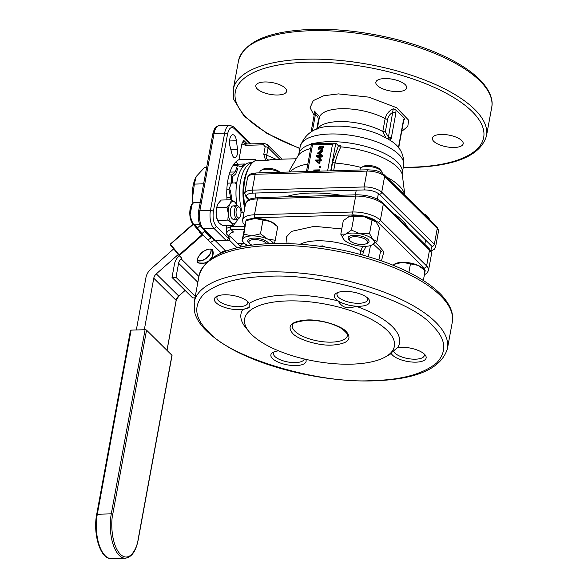 <?xml version="1.0" encoding="UTF-8"?>
<svg xmlns="http://www.w3.org/2000/svg" width="588" height="588" viewBox="0 0 588 588"><rect width="100%" height="100%" fill="white"/><g stroke="black" fill="none" stroke-linecap="round" stroke-linejoin="round"><path stroke-width="0.88" d="M403.295 167.257A126.266 48.135 -169.6 0 0 412.504 167.168A126.266 48.135 -169.6 0 0 472.127 111.522A126.266 48.135 -169.6 0 0 306.48 62.277A126.266 48.135 -169.6 0 0 235.053 93.852A126.266 48.135 -169.6 0 0 299.88 148.279M403.89 119.93L404.338 119.761L404.287 118.151L396.003 109.956L393.254 108.795C388.947 110.787 386.243 114.079 385.14 118.688A38.955 14.847 -169.6 0 0 341.268 108.721A38.955 14.847 -169.6 0 0 319.306 117.872L319.284 116.431L314.389 111.036L314.514 112.271M393.254 108.795L388.117 139.047L391.049 140.944C400.09 146.552 404.287 154.681 403.655 165.324A52.567 20.043 10.4 0 0 329.875 133.998A52.567 20.043 10.4 0 0 300.24 146.346L298.829 154.027A52.567 20.043 10.4 0 1 311.5 144.053M388.117 139.047L380.142 134.887A45.019 17.162 -169.6 0 0 335.057 126.155A45.019 17.162 -169.6 0 0 333.021 126.236C316.285 126.075 305.363 132.778 300.24 146.346M310.685 148.507A53.875 20.536 -169.6 0 0 298.337 155.269L298.829 154.027M313.272 143.575A52.567 20.043 10.4 0 1 328.464 141.686A52.567 20.043 10.4 0 1 402.243 173.012L402.258 174.342A53.875 20.536 -169.6 0 0 340.886 146.86A57.83 26.085 88.4 0 0 335.057 163.052A59.432 22.66 10.4 0 1 361.333 167.521M333.646 170.755L335.057 163.052L332.654 162.104L338.438 145.758L339.327 146.155L340.709 145.479L340.886 146.86M441.176 134.454A15.67 5.976 10.4 0 1 463.175 143.788A15.67 5.976 10.4 0 1 454.34 147.47A15.67 5.976 10.4 0 1 432.342 138.136A15.67 5.976 10.4 0 1 441.176 134.454M384.684 78.564A15.67 5.976 10.4 0 1 406.675 87.899A15.67 5.976 10.4 0 1 397.841 91.581A15.67 5.976 10.4 0 1 375.85 82.239A15.67 5.976 10.4 0 1 384.684 78.564M264.644 81.975A15.67 5.976 10.4 0 1 286.635 91.316A15.67 5.976 10.4 0 1 277.801 94.999A15.67 5.976 10.4 0 1 255.809 85.657A15.67 5.976 10.4 0 1 264.644 81.975M295.793 158.775L272.009 159.451A34.699 15.655 88.4 0 0 269.142 160.127L255.06 160.759A34.699 15.655 88.4 0 0 244.843 180.112A34.699 15.655 88.4 0 0 245.02 206.675M227.034 199.883A36.044 16.258 -91.6 0 1 227.901 180.016A36.044 16.258 -91.6 0 1 238.963 159.693L255.339 159.23L255.06 160.759M237.912 164.184A36.044 16.258 88.4 0 0 237.78 164.023A36.044 16.258 88.4 0 0 236.464 162.575A36.044 16.258 88.4 0 0 235.795 161.95M237.442 153.74A6.718 3.028 -91.6 0 1 234.818 157.665A6.718 3.028 -91.6 0 1 232.01 154.063L229.974 146.199A7.835 3.535 -91.6 0 1 232.797 134.733A7.835 3.535 -91.6 0 1 236.42 140.767L237.537 149.411A6.718 3.028 -91.6 0 1 237.442 153.74M340.893 195.253A70.185 26.754 -169.6 0 0 310.295 193.055A70.185 26.754 -169.6 0 0 285.724 196.826M317.594 128.926A38.955 14.847 10.4 0 1 344.355 121.606A38.955 14.847 10.4 0 1 382.773 131.528L385.346 131.888L388.389 137.011A2.242 0.853 10.4 0 1 391.329 137.886L395.878 113.087A2.242 0.853 -169.6 0 0 392.938 112.212C390.101 113.888 388.337 116.233 387.661 119.261A2.242 0.853 10.4 0 1 385.14 118.688L382.781 131.536L385.801 137.68M395.878 113.087L396.003 109.956M403.397 120.525A2.242 0.853 10.4 0 1 403.603 120.981L399.054 145.787A2.242 0.853 10.4 0 0 398.848 145.324L403.397 120.525L404.287 118.151M390.3 140.436L390.991 139.158A2.242 1.316 -160.2 0 0 388.447 137.776A2.242 1.279 -63.9 0 1 387.058 138.393M398.686 147.919L398.921 146.934L398.951 148.249M403.603 120.981L403.787 119.724M314.154 111.647L314.19 114.939A2.242 0.853 10.4 0 1 315.447 114.417L314.389 111.036M318.696 121.187A2.242 0.853 10.4 0 1 318.181 121.238C318.615 118.217 317.704 115.946 315.447 114.417L312.39 131.109M289.149 172.019A34.699 15.655 -91.6 0 1 290.237 169.094L298.337 155.269M386.331 176.885A59.432 22.66 10.4 0 1 404.64 195.003M290.016 171.997A59.432 22.66 10.4 0 1 307.847 163.978M265.622 160.458L263.784 154.335L265.173 146.794A2.242 0.853 10.4 0 1 268.106 147.669L279.792 159.23M281.99 159.164L267.261 144.597L264.424 143.509A2.242 1.007 88.4 0 0 263.549 144.817L245.571 145.332L241.859 143.884L238.963 159.693M269.142 160.127C266.783 159.649 265.974 158.01 266.724 155.21A2.242 0.853 -169.6 0 0 263.784 154.335M338.438 145.758L335.799 143.149L332.492 144.31L327.604 170.924M244.005 212.194L240.977 212.283M226.858 225.66L226.351 228.423L230.628 226.755L244.762 226.351M217.082 219.206A7.835 3.535 -91.6 0 1 216.45 216.634M249.768 143.928L234.142 128.463C231.187 126.295 228.997 128.14 227.571 133.99L213.378 211.349C212.54 217.788 213.488 222.734 216.208 226.182L228.431 238.265L228.798 236.229L226.454 233.906L226.351 228.423M241.859 143.884L243.638 140.267L247.408 143.994M306.458 171.527L311.589 143.619L335.799 143.149L330.721 170.836M311.831 143.832L312.515 144.876L332.492 144.31M407.44 227.115A70.185 26.754 -169.6 0 0 394.019 213.834M237.743 164.192A38.286 17.273 88.4 0 0 237.015 163.141M216.208 226.182A2.242 1.808 134.7 0 1 213.841 228.269L226.057 240.36A2.242 1.808 -45.3 0 0 228.431 238.265M240.441 246.269A4.476 3.616 134.7 0 1 244.329 243.248M230.628 226.755A2.242 1.007 88.4 0 0 231.194 229.724L233.546 232.047A4.476 3.616 -45.3 0 0 228.798 236.229M315.425 160.59L319.872 163.626L320.092 160.597L319.585 163.346L318.99 163.361L315.425 160.59L315.521 160.054L319.622 159.936L319.776 159.076L320.71 159.054L321.217 156.305L322.547 156.268L322.386 155.305L322.547 156.268M316.542 156.298L320.107 159.069L316.542 156.298M321.393 155.335L321.217 154.49L321.055 155.35L322.386 155.305M320.556 159.907L320.372 159.061L320.217 159.914L321.548 159.877L321.709 160.84L320.372 160.877M320.225 167.271L319.453 167.293L320.511 167.551L320.379 166.448L320.511 167.551M314.749 171.865L314.08 170.873M319.872 170.836L319.718 169.844L319.872 170.836L314.756 170.696L315.411 171.85M317.461 153.586L319.571 154.328L322.885 150.976M318.233 149.168L320.636 149.007M320.725 148.889L322.026 149.778L323.797 146.214M320.908 149.271L320.445 148.61L318.079 149.043L320.497 146.214L320.813 146.794L323.679 146.074L321.746 149.499L320.445 148.61M237.552 243.41L244.299 243.219M226.057 240.36L215.473 240.661L203.25 228.57L213.841 228.269A13.436 6.056 88.4 0 1 210.438 210.475L199.854 210.776A13.436 6.056 88.4 0 0 203.25 228.57A2.242 1.808 134.7 0 1 202.051 228.129L214.267 240.22A2.242 1.808 -45.3 0 0 215.473 240.661M225.505 251.326A2.242 1.808 134.7 0 1 225.204 250.841M321.217 156.305L320.71 159.054M320.431 158.775L319.828 158.789M316.263 156.018L316.359 155.482L320.46 155.364L320.614 154.504L321.217 154.49M322.261 155.989L320.93 156.026M321.548 159.877L321.709 160.84M321.423 160.561L320.092 160.597M319.453 167.293L319.607 166.47L320.379 166.448M313.941 170.733L313.691 170.013L319.718 169.844M319.585 170.557L314.756 170.696M319.291 154.049L317.314 153.453L320.71 150.256L322.768 150.829L319.291 154.049M317.571 156.121L319.968 158.04L320.335 156.041L317.571 156.121M316.726 160.693L319.13 162.611L319.497 160.612L316.726 160.693M320.776 150.954L317.814 152.836L319.218 153.299L322.202 151.381L320.776 150.954M319.541 146.632C318.167 147.331 318.027 148.022 319.137 148.72C320.548 148.007 320.68 147.309 319.541 146.632L320.137 146.868M318.556 148.514L319.137 148.72M322.481 146.368C320.835 147.073 320.622 147.875 321.842 148.771C323.474 148.095 323.687 147.294 322.481 146.368L323.062 146.603M321.276 148.551L321.842 148.771M317.917 156.401L320.284 156.327M317.079 160.972L319.446 160.899M317.961 152.961L321.055 151.234L322.32 151.528M318.733 148.639L319.828 146.912L320.254 147.015M321.43 148.668L322.761 146.647L323.187 146.765M290.95 243.653L288.833 242.91M325.348 247.034L322.702 245.872L319.659 246.21M372.895 380.546C401.722 379.892 422.948 374.056 436.568 363.046C447.431 351.212 445.939 338.629 432.106 325.289C410.769 299.277 320.93 272.575 267.621 276.397C238.794 277.051 217.575 282.887 203.955 293.897C193.092 305.738 194.577 318.321 208.417 331.654C229.754 357.666 319.593 384.368 372.895 380.546M306.826 319.99C319.674 319.071 341.334 325.502 346.472 331.779C352.425 339.401 347.662 343.84 332.205 345.097C319.35 346.023 297.697 339.585 292.552 333.308C286.599 325.686 291.361 321.246 306.826 319.99M247.504 301.343A15.67 5.976 10.4 0 1 247.776 303.026A15.67 5.976 10.4 0 1 238.941 306.708A15.67 5.976 10.4 0 1 216.95 297.374A15.67 5.976 10.4 0 1 217.81 295.896M367.544 297.932A15.67 5.976 10.4 0 1 367.816 299.615A15.67 5.976 10.4 0 1 358.989 303.29A15.67 5.976 10.4 0 1 338.423 297.183A15.67 5.976 10.4 0 1 336.99 293.956A15.67 5.976 10.4 0 1 337.85 292.479M424.036 353.822A15.67 5.976 10.4 0 1 424.315 355.505A15.67 5.976 10.4 0 1 415.481 359.187A15.67 5.976 10.4 0 1 394.923 353.072A15.67 5.976 10.4 0 1 393.534 350.911M304.261 358.981A15.67 5.976 10.4 0 1 295.441 362.598A15.67 5.976 10.4 0 1 273.449 353.263A15.67 5.976 10.4 0 1 274.302 351.786M249.349 306.223A17.912 6.828 10.4 0 1 242.822 309.398A17.912 6.828 10.4 0 1 239.507 309.678A17.912 6.828 10.4 0 1 219.162 304.996A17.912 6.828 10.4 0 1 216.45 296.521A17.912 6.828 10.4 0 1 224.469 294.794A17.912 6.828 10.4 0 1 248.548 302.408A17.912 6.828 10.4 0 1 249.224 303.415A80.593 30.723 10.4 0 1 338.085 300.887A17.912 6.828 10.4 0 1 336.057 299.277A17.912 6.828 10.4 0 1 336.49 293.103A17.912 6.828 10.4 0 1 352.521 291.971A17.912 6.828 10.4 0 1 368.007 298.366A17.912 6.828 10.4 0 1 368.588 298.998A17.912 6.828 10.4 0 1 355.88 306.179A17.912 6.828 10.4 0 1 338.085 300.887C342.098 307.767 348.03 309.531 355.88 306.179A80.593 30.723 10.4 0 1 392.159 326.428A80.593 30.723 10.4 0 1 397.701 347.552A17.912 6.828 10.4 0 1 424.507 354.255A17.912 6.828 10.4 0 1 425.087 354.887A17.912 6.828 10.4 0 1 415.363 362.164A17.912 6.828 10.4 0 1 392.549 355.167A17.912 6.828 10.4 0 1 391.292 353.528A17.912 6.828 10.4 0 1 391.086 353.079M305.731 359.319A17.912 6.828 10.4 0 1 296.007 365.567A17.912 6.828 10.4 0 1 275.662 360.885A17.912 6.828 10.4 0 1 272.95 352.41A17.912 6.828 10.4 0 1 278.631 350.845M387.418 330.61A76.117 29.018 10.4 0 1 385.559 356.828A76.117 29.018 10.4 0 1 317.446 361.642A76.117 29.018 10.4 0 1 251.605 334.476A76.117 29.018 10.4 0 1 249.143 331.794A76.117 29.018 10.4 0 1 290.457 300.872A76.117 29.018 10.4 0 1 387.418 330.61M390.491 353.778L391.292 353.528A80.593 30.723 10.4 0 1 390.189 354.189L385.559 356.828M391.292 353.528C389.322 354.513 391.454 352.521 397.701 347.552M378.915 259.969L380.223 252.847L381.487 251.635L373.461 244.189M381.024 251.502L381.487 251.635L380.583 251.862M370.447 245.608L368.419 256.64M249.143 331.794L245.755 327.678A80.593 30.723 10.4 0 1 242.822 309.398L249.187 307.767L249.224 303.415M362.708 246.306L360.9 250.782A38.955 14.847 -169.6 0 0 317.02 240.815A38.955 14.847 -169.6 0 0 300.284 244.182M360.246 254.332L360.9 250.782A2.242 0.853 -169.6 0 0 363.421 251.355L366.184 246.299M424.536 274.015L424.235 268.047L377.988 222.293C372.167 217.611 363.943 215.164 353.315 214.958L255.052 217.758L246.144 219.868L245.123 224.785M252.443 162.714L249.518 162.803A31.995 14.428 88.4 0 0 236.986 205.065M242.256 212.246A31.995 14.428 -91.6 0 1 240.705 180.266A31.995 14.428 -91.6 0 1 252.414 162.744A31.995 14.428 88.4 0 0 240.705 180.266A31.995 14.428 88.4 0 0 242.256 212.246M244.704 208.387A31.995 14.428 -91.6 0 1 248.467 168.499M196.282 176.4A24.88 11.223 88.4 0 0 196.186 176.569A24.88 11.223 88.4 0 0 193.129 185.779A24.88 11.223 88.4 0 0 192.452 198.472A24.88 11.223 88.4 0 0 192.974 203.213M193.084 203.132L192.452 198.472L194.363 184.103L196.201 176.547L204.543 167.448L206.653 167.382M203.632 183.838L194.363 184.103M236.949 181.721L235.509 182.927L236.442 185.147M235.509 182.927L227.402 183.162M239.919 166.441L243.175 166.345M226.865 197.458L230.54 197.355L230.415 199.788M226.828 189.601L229.048 189.534L230.54 197.355M231.304 183.103L229.048 189.534M229.063 174.952L231.738 174.879L231.304 183.052M229.952 172.108L235.2 171.961L231.738 174.879M232.929 165.654L237.456 165.529L235.2 171.961M241.205 166.911L237.456 165.529M233.811 164.302L244.667 163.993L241.83 166.382M244.998 164.574L244.667 163.993M231.437 199.758L231.576 197.134L230.209 189.968M232.334 183.022L232.679 176.518L235.854 173.85L237.919 167.947M197.612 260.668A9.18 5.402 140.6 0 0 206.733 258.014A9.18 5.402 140.6 0 0 211.114 249.591M215.281 240.661L225.557 250.826A6.718 5.417 -45.3 0 0 220.992 252.73L221.073 253.112M179.281 255.699A13.436 10.841 -45.3 0 0 174.445 264.203L172.012 277.455L176.003 277.338L178.59 263.248A6.718 5.417 134.7 0 1 181.141 258.874L181.854 258.25L179.222 255.64L202.691 234.928L210.658 242.506A6.718 5.417 134.7 0 1 214.965 240.61M197.392 227.968L201.897 233.62L200.398 232.128L199.655 232.429A13.436 10.841 134.7 0 1 199.876 232.245L200.405 232.142L210.497 242.646M200.405 232.142L202.691 234.928L201.941 234.759L179.142 254.883L179.208 255.633L170.255 244.718L170.307 244.101L193.107 223.977L193.717 223.991M195.003 297.844L192.688 297.91L172.012 277.455M240.389 247.122L240.529 246.365L230.195 236.133L228.813 236.17M225.557 250.826L227.034 250.782M208.211 239.86A13.436 10.841 134.7 0 1 211.724 237.699M226.608 240.271L229.445 240.191L237.184 247.842M229.445 240.191L230.195 236.133M193.151 224.05L170.373 244.152L170.255 244.718L179.208 255.633M195.267 296.396L176.003 277.338M170.373 244.152L179.142 254.883M193.739 224.013L170.417 244.248M197.597 260.528A9.18 5.402 140.6 0 0 206.579 257.823A9.18 5.402 140.6 0 0 210.982 249.54M146.552 330.155L171.931 355.262L138.136 539.394C137.173 547.942 129.86 563.245 120.4 554.322C111.081 544.657 110.772 521.828 112.756 514.287L146.552 330.155A1.117 0.426 -169.6 0 0 145.082 329.721L131.102 330.118A1.117 0.426 -169.6 0 0 130.47 330.382L96.675 514.515A1.117 0.426 10.4 0 1 97.307 514.25L111.286 513.853A1.117 0.426 10.4 0 1 112.756 514.287M171.858 355.674A1.117 0.426 -169.6 0 0 172.034 355.497A1.117 0.426 -169.6 0 0 171.931 355.262M200.163 225.402A6.718 5.417 134.7 0 1 199.31 226.27L197.318 228.034M173.68 248.893L151.035 268.885A13.436 10.841 -45.3 0 0 145.942 277.617L136.328 329.971M144.317 329.743L153.769 278.234A6.718 5.417 134.7 0 1 156.32 273.868L178.274 254.494M201.912 233.627L204.602 231.253A13.436 10.841 -45.3 0 0 204.918 230.966M279.138 172.306A11.194 4.27 -169.6 0 0 261.168 170.314A11.194 4.27 -169.6 0 0 259.867 171.865L259.69 172.857M279.815 172.284A9.342 3.557 -169.6 0 0 279.381 171.828A9.342 3.557 -169.6 0 0 271.281 168.602A9.342 3.557 -169.6 0 0 263.086 169.219L261.168 170.314M251.921 245.152A9.342 3.557 10.4 0 1 249.922 243.822A9.342 3.557 10.4 0 1 249.474 243.359A9.342 3.557 10.4 0 1 254.398 239.566A9.342 3.557 10.4 0 1 266.298 243.079A9.342 3.557 10.4 0 1 266.923 243.77M382.134 173.203L382.156 173.056A11.194 4.27 -169.6 0 0 381.494 171.145A11.194 4.27 -169.6 0 0 366.103 166.397A11.194 4.27 -169.6 0 0 361.436 167.462A11.194 4.27 -169.6 0 0 360.135 169.013L359.959 170.006M381.494 171.145L380.091 169.44A9.342 3.557 -169.6 0 0 367.243 165.478A9.342 3.557 -169.6 0 0 363.355 166.367L361.436 167.462M354.167 236.729A9.342 3.557 10.4 0 1 364.957 239.096A9.342 3.557 10.4 0 1 366.486 243.579A9.342 3.557 10.4 0 1 362.59 244.468A9.342 3.557 10.4 0 1 349.75 240.507A9.342 3.557 10.4 0 1 354.167 236.729M429.38 219.471A11.194 4.27 -169.6 0 0 428.689 217.825A11.194 4.27 -169.6 0 0 428.152 217.273A11.194 4.27 -169.6 0 0 425.315 215.458M428.689 217.825L427.285 216.127A9.342 3.557 -169.6 0 0 426.837 215.656A9.342 3.557 -169.6 0 0 423.61 213.767M249.518 243.41A10.665 4.065 10.4 0 1 247.791 240.602M249.679 243.579A10.665 4.065 10.4 0 1 247.791 240.632A10.665 4.065 10.4 0 1 253.965 238.118A10.665 4.065 10.4 0 1 268.709 243.682M255.016 218.486A15.979 6.093 -169.6 0 0 248.195 219.728L246.365 220.588L255.016 218.486L270.693 221.558A15.979 6.093 -169.6 0 0 255.016 218.486M277.712 226.733L275.801 224.8A15.979 6.093 -169.6 0 0 270.693 221.558L277.712 226.733L275.228 240.279L267.489 238.978A15.979 6.093 -169.6 0 0 251.818 235.913A15.979 6.093 -169.6 0 0 242.601 239.485A15.979 6.093 -169.6 0 0 243.946 242.881A15.979 6.093 -169.6 0 0 248.143 245.703M273.596 243.506A15.979 6.093 -169.6 0 0 267.489 238.978L260.469 233.804L251.818 235.913L243.873 234.142L242.036 240.948L243.946 242.881M242.036 240.948L245.799 222.058L243.873 234.142M274.486 243.483L275.228 240.279M262.954 220.257L260.469 233.804M349.794 240.558A10.665 4.065 10.4 0 1 348.963 239.845A10.665 4.065 10.4 0 1 348.067 237.75M349.948 240.727A10.665 4.065 10.4 0 1 348.956 239.897A10.665 4.065 10.4 0 1 348.059 237.773A10.665 4.065 10.4 0 1 356.703 235.354A10.665 4.065 10.4 0 1 368.132 239.507A10.665 4.065 10.4 0 1 369.036 241.624A10.665 4.065 10.4 0 1 366.221 243.719M369.036 241.602A10.665 4.065 10.4 0 1 366.427 243.608M348.963 216.663A15.979 6.093 -169.6 0 0 348.464 216.876A15.979 6.093 -169.6 0 0 348.419 216.899L363.333 216.377A15.979 6.093 -169.6 0 0 348.963 216.663L343.289 220.669L340.805 234.215L344.178 239.992A15.979 6.093 -169.6 0 0 344.215 240.029A15.979 6.093 -169.6 0 0 356.953 245.6A15.979 6.093 -169.6 0 0 371.322 245.306A15.979 6.093 -169.6 0 0 371.822 245.1A15.979 6.093 -169.6 0 0 372.917 239.412A15.979 6.093 -169.6 0 0 360.135 233.804A15.979 6.093 -169.6 0 0 345.766 234.09A15.979 6.093 -169.6 0 0 344.178 239.992L344.215 240.029M376.077 221.948L376.114 221.985A15.979 6.093 -169.6 0 0 376.077 221.948A15.979 6.093 -169.6 0 0 363.333 216.377L376.114 221.985L379.488 227.762L377.004 241.308L372.917 239.412L369.543 233.634L360.135 233.804L351.44 230.092L345.766 234.09L340.805 234.215M371.322 245.306L377.004 241.308M351.44 230.092L353.932 216.546M369.543 233.634L372.028 220.088M418.149 265.386A15.979 6.093 -169.6 0 0 402.479 262.314A15.979 6.093 -169.6 0 0 395.658 263.564L393.82 264.424L402.479 262.314L418.149 265.386L425.175 270.568L423.264 268.628A15.979 6.093 -169.6 0 0 418.149 265.386M393.262 265.886L393.82 264.424L393.637 265.445M408.903 272.34L410.417 264.093M423.353 280.491L425.175 270.568M239.897 217.126L239.103 218.221A6.718 3.028 -91.6 0 1 237.596 219.192A6.718 3.028 -91.6 0 1 236.45 218.729A6.718 3.028 -91.6 0 1 234.399 211.276A6.718 3.028 -91.6 0 1 237.214 205.763A6.718 3.028 -91.6 0 1 238.361 206.219A6.718 3.028 -91.6 0 1 238.772 206.638L239.625 207.689A5.476 2.47 -91.6 0 1 239.897 217.126A5.476 2.47 -91.6 0 1 237.736 217.545A5.476 2.47 -91.6 0 1 236.163 210.46A5.476 2.47 -91.6 0 1 239.294 207.344A5.476 2.47 -91.6 0 1 239.625 207.689M234.443 206.484A6.718 3.028 88.4 0 0 231.003 208.005A6.718 3.028 88.4 0 0 231.268 217.303A6.718 3.028 88.4 0 0 232.201 218.699A6.718 3.028 88.4 0 0 234.634 218.78M237.552 219.192A11.194 5.049 -91.6 0 1 236.457 221.705A11.194 5.049 -91.6 0 1 231.451 222.771A11.194 5.049 -91.6 0 1 228.313 213.657A11.194 5.049 -91.6 0 1 230.187 203.477A11.194 5.049 -91.6 0 1 235.185 202.412A11.194 5.049 -91.6 0 1 237.17 205.763M237.008 205.124L235.185 202.412L231.584 199.751L230.187 203.477L227.005 207.248L228.313 213.657L227.85 220.11L231.451 222.771L233.274 225.476L236.457 221.705L237.552 219.28M227.005 207.248L216.605 207.542L216.134 214.003A11.194 5.049 88.4 0 1 216.568 207.652L218.001 203.823L221.184 200.052L231.584 199.751M217.016 218.986L216.869 218.471A11.194 5.049 88.4 0 1 216.134 214.003L217.45 220.404L227.85 220.11M233.274 225.476L222.874 225.777L219.273 223.117L217.45 220.404M314.117 115.344L310.082 107.729L313.272 100.621L323.731 95.748L338.438 93.896L368.823 97.138L396.613 107.707L408.616 120.187L407.815 126.376L401.692 131.418M491.686 107.531A128.728 49.076 -169.6 0 0 491.708 107.428A128.728 49.076 -169.6 0 0 311.045 30.716A128.728 49.076 -169.6 0 0 238.478 60.954A128.728 49.076 -169.6 0 0 238.463 61.056L238.485 60.939C244.329 41.498 268.804 30.98 311.927 29.4C353.094 28.04 404.684 38.169 440.971 54.75C458.75 62.798 472.186 71.611 481.278 81.188C492.163 93.205 492.891 102.238 491.708 107.413L491.686 107.531M340.709 145.479A53.177 20.271 -169.6 0 0 337.946 145.273M486.489 135.879A128.728 49.076 -169.6 0 0 486.496 135.821A128.728 49.076 -169.6 0 0 305.811 59.219A128.728 49.076 -169.6 0 0 233.267 89.347A128.728 49.076 -169.6 0 0 233.26 89.405L238.478 60.954M390.991 139.158L391.329 137.886M398.848 145.324L398.686 146.772M316.719 129.228L318.181 121.238M387.661 119.261L385.346 131.888M263.549 144.817L265.173 146.794M267.261 144.597A4.476 3.616 134.7 0 1 268.106 147.669L266.724 155.21L276.213 159.333M245.571 145.332A2.242 1.007 -91.6 0 1 246.446 144.023L244.483 143.332A4.476 3.616 134.7 0 1 243.638 140.267M332.654 162.104L331.059 170.829M248.011 245.718L247.607 245.733A2.242 1.007 -91.6 0 1 247.173 245.534A4.476 3.616 -45.3 0 0 244.88 246.247M247.761 245.512L246.379 244.748M226.454 233.906A4.476 3.616 134.7 0 1 231.194 229.724L244.167 229.349M249.069 199.567L247.533 198.046C245.336 195.223 247.1 193.577 252.818 193.114L364.663 189.931C370.984 190.056 375.879 191.512 379.348 194.297L431.989 246.372L430.747 250.664M248.592 199.839L246.335 197.605A2.242 1.808 -45.3 0 0 247.533 198.046M438.501 231.165L436.855 226.865A2.242 1.808 134.7 0 1 437.274 228.401A13.436 5.123 10.4 0 1 438.501 231.165L435.59 247.041A13.436 5.123 -169.6 0 0 434.363 244.277A2.242 1.808 134.7 0 1 431.989 246.372M436.855 226.865L384.214 174.79A2.242 1.808 134.7 0 1 384.64 176.327L437.274 228.401L434.363 244.277L381.722 192.202A2.242 1.808 134.7 0 1 379.348 194.297M384.214 174.79C376.783 169.417 373.696 170.395 367.89 169.778A2.242 1.007 88.4 0 0 367.015 171.086A13.436 5.123 10.4 0 1 384.64 176.327L381.722 192.202A13.436 5.123 -169.6 0 0 364.097 186.962A2.242 1.007 88.4 0 0 364.663 189.931M367.89 169.778L256.045 172.96A2.242 1.007 88.4 0 0 255.17 174.268L367.015 171.086L364.097 186.962L252.252 190.144L255.17 174.268A13.436 5.123 10.4 0 0 247.599 177.422L244.681 193.305A13.436 5.123 10.4 0 1 252.252 190.144A2.242 1.007 88.4 0 0 252.818 193.114M230.856 149.602L237.537 149.411M229.526 140.966L236.42 140.767M213.378 211.349A2.242 0.853 -169.6 0 0 210.438 210.475L224.638 133.123A2.242 0.853 -169.6 0 1 227.571 133.99M234.142 128.463A2.242 1.808 -45.3 0 0 233.723 126.927L229.893 125.273A13.436 6.056 88.4 0 0 224.638 133.123L214.054 133.425A2.242 0.853 -169.6 0 0 212.79 133.946C215.112 126.398 215.105 127.118 219.309 125.575A13.436 6.056 88.4 0 0 214.054 133.425L199.854 210.776A2.242 0.853 -169.6 0 0 198.59 211.305C197.546 218.354 198.7 223.962 202.051 228.129M307.634 171.49L312.515 144.876M271.627 245.483A128.728 49.076 10.4 0 1 452.29 322.195C453.591 316.572 452.554 307.032 441.323 294.853C429.306 282.527 410.828 271.722 385.897 262.439C348.78 249.18 311.133 242.873 272.942 243.52C229.915 244.924 205.293 255.655 199.06 275.721A128.728 49.076 10.4 0 1 271.627 245.483M287.069 243.52L286.4 236.993L291.442 231.4L314.257 226.321L341.768 228.952M266.768 271.95A128.728 49.076 10.4 0 1 447.431 348.655C441.206 368.72 416.576 379.451 373.556 380.848C325.671 382.538 264.137 368.25 228.364 347.06C208.791 335.307 197.597 323.841 194.775 312.654L194.209 302.181A128.728 49.076 10.4 0 1 266.768 271.95M347.412 335.557A27.981 10.665 10.4 0 1 331.639 342.135A27.981 10.665 10.4 0 1 292.361 325.458C291.163 323.525 296.124 321.776 307.259 320.195C320.989 320.254 332.646 323.165 342.245 328.92C347.185 333.345 348.912 335.557 347.412 335.557M375.747 242.447L383.868 251.796L381.45 260.844M363.421 251.355L362.745 255.016M255.052 217.758A2.242 1.007 -91.6 0 1 254.486 214.789A21.043 8.019 -169.6 0 0 242.624 219.736L245.541 203.852A21.043 8.019 -169.6 0 1 257.404 198.913A2.242 1.007 -91.6 0 1 258.279 197.605C251.723 198.369 248.393 199.178 248.283 200.03L245.541 203.852M353.315 214.958A2.242 1.007 -91.6 0 1 352.749 211.996L254.486 214.789L257.404 198.913L355.666 196.113A2.242 1.007 -91.6 0 1 356.541 194.804L258.279 197.605M377.988 222.293A2.242 1.808 -45.3 0 0 380.363 220.199A21.043 8.019 -169.6 0 0 352.749 211.996L355.666 196.113A21.043 8.019 -169.6 0 1 383.273 204.323A2.242 1.808 -45.3 0 0 382.854 202.786C376.467 197.568 367.691 194.907 356.541 194.804M424.235 268.047A2.242 1.808 -45.3 0 0 426.609 265.952L380.363 220.199L383.273 204.323L429.519 250.076A2.242 1.808 -45.3 0 0 429.1 248.54L431.122 251.451L431.445 254.406A21.043 8.019 -169.6 0 0 429.519 250.076L426.609 265.952A21.043 8.019 -169.6 0 1 428.534 270.289L431.445 254.406M211.996 258.044L212.812 250.275C211.312 248.026 207.564 248.812 201.559 252.642C197.134 258.022 196.076 261.476 198.399 263.005L205.859 263.123M212.29 250.334A9.18 5.402 -39.4 0 1 212.474 250.539A9.18 5.402 -39.4 0 1 209.872 259.565M207.711 261.359A9.18 5.402 -39.4 0 1 198.501 262.424A9.18 5.402 -39.4 0 1 198.281 262.182C193.511 257.772 208.27 245.167 212.268 250.312L212.474 250.539M210.658 242.506L220.992 252.73M198.928 276.47L181.141 258.874M197.855 282.299L178.59 263.248M199.876 232.245L201.941 234.759M199.869 232.238L193.217 224.124M170.226 244.674L170.351 244.174M200.398 232.128L194.231 224.616M194.422 224.689L197.568 227.806L194.422 224.689M200.236 202.331L194.856 202.485A11.194 5.049 88.4 0 0 190.159 211.68A11.194 5.049 88.4 0 0 193.577 224.101A11.194 5.049 88.4 0 0 195.495 224.866L193.173 224.028M203.257 251.436L200.964 253.318M200.662 253.626A9.18 5.402 140.6 0 0 203.617 251.201M145.082 329.721L111.286 513.853A31.34 14.141 88.4 0 0 125.34 558.203C131.719 557.292 136.019 551.096 138.239 539.63A1.117 0.426 -169.6 0 0 138.136 539.394M153.769 278.234L176.143 300.365L166.97 350.36M131.102 330.118L97.307 514.25A31.34 14.141 88.4 0 0 111.36 558.6L125.34 558.203M204.602 231.253L211.312 237.897M224.506 250.944L225.057 251.495M185.066 290.369L178.693 295.999L156.32 273.868M178.708 295.984L178.693 295.999A6.718 5.417 -45.3 0 0 176.143 300.365L176.113 300.534M96.777 514.743A1.117 0.426 10.4 0 1 96.675 514.515C92.808 533.97 100.342 559.46 111.36 558.6M192.136 204.411L189.924 215.34L192.666 223.102M486.496 135.821L486.474 135.938C480.631 155.379 456.148 165.889 413.033 167.477L403.243 167.558M233.267 89.347L233.789 99.482L244.02 116.049L267.099 133.505L299.829 148.58M486.482 135.901L491.708 107.428M317.255 129.044L319.306 117.872M314.19 114.939L311.089 131.822M399.054 145.787L398.921 146.934M402.243 173.012L403.655 165.324M402.258 174.342L404.875 195.231M264.424 143.509L246.446 144.023M247.607 245.733L246.232 246.012M256.045 172.96C248.092 174.313 249.65 173.916 247.599 177.422M250.87 143.891L233.723 126.927M430.93 251.017L434.334 249.297L435.59 247.041M244.681 193.305L246.335 197.605M219.309 125.575L229.893 125.273M198.59 211.305L212.79 133.946M194.209 302.181L199.06 275.721M447.431 348.655L452.29 322.195M244.946 225.571L242.947 222.683L242.624 219.736M424.382 274.883L427.204 272.906L428.534 270.289M382.854 202.786L429.1 248.54M201.383 252.913L202.779 251.774M138.239 539.63L172.034 355.497M167.021 350.404L176.187 300.461L178.759 296.058L185.132 290.428M255.104 197.84L255.986 193.026M249.474 243.359L248.07 241.653M377.371 199.119L378.407 193.511M366.486 243.579L368.404 242.484M355.402 194.841L356.255 190.167M349.75 240.507L348.346 238.801M424.837 244.321L425.616 240.066M237.214 205.763L233.127 205.881M237.596 219.192L233.509 219.302M199.861 224.741L195.495 224.866M193.239 223.991C188.256 220.169 188.572 202.684 194.856 202.485"/></g></svg>
